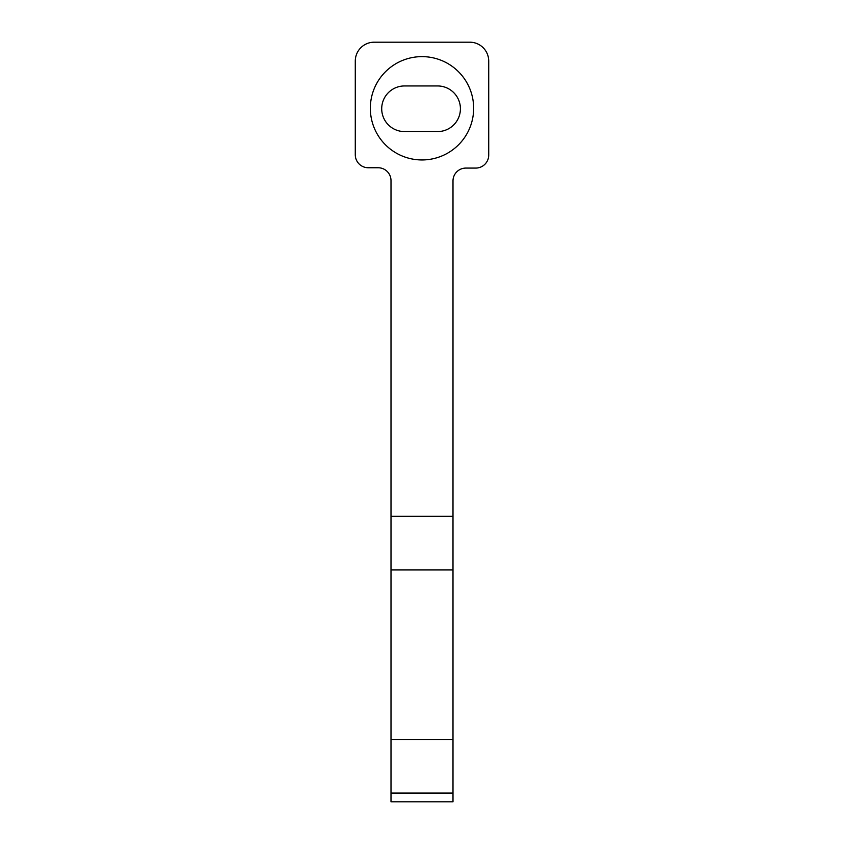 <?xml version="1.0" encoding="UTF-8"?>
<svg xmlns="http://www.w3.org/2000/svg" width="844" height="844" viewBox="0 0 844 844"><rect width="100%" height="100%" fill="white"/><g stroke="black" fill="none" stroke-linecap="round" stroke-linejoin="round"><path stroke-width="1.27" d="M452.996 516.338L391.004 516.338L391.004 180.605A12.86 12.86 0 0 0 378.144 167.756L368.3 167.756A13.019 13.019 0 0 1 355.282 154.737L355.282 61.106A18.906 18.906 0 0 1 374.187 42.2L469.813 42.2A18.906 18.906 0 0 1 488.718 61.106L488.718 155.064A13.019 13.019 0 0 1 475.699 168.083L465.856 168.083A12.86 12.86 0 0 0 452.996 180.932L452.996 801.8L391.004 801.8L391.004 793.075L452.996 793.075M422 159.949A51.663 51.663 0 0 0 466.743 82.459A51.663 51.663 0 0 0 377.257 82.459A51.663 51.663 0 0 0 422 159.949M437.593 131.58L404.529 131.58A22.82 22.82 0 0 1 381.71 108.77A22.82 22.82 0 0 1 404.529 85.951L437.593 85.951A22.82 22.82 0 0 1 460.413 108.77A22.82 22.82 0 0 1 437.593 131.58M391.004 516.338L391.004 569.9L452.996 569.9M391.004 569.9L391.004 739.502L452.996 739.502M391.004 739.502L391.004 793.075"/></g></svg>
